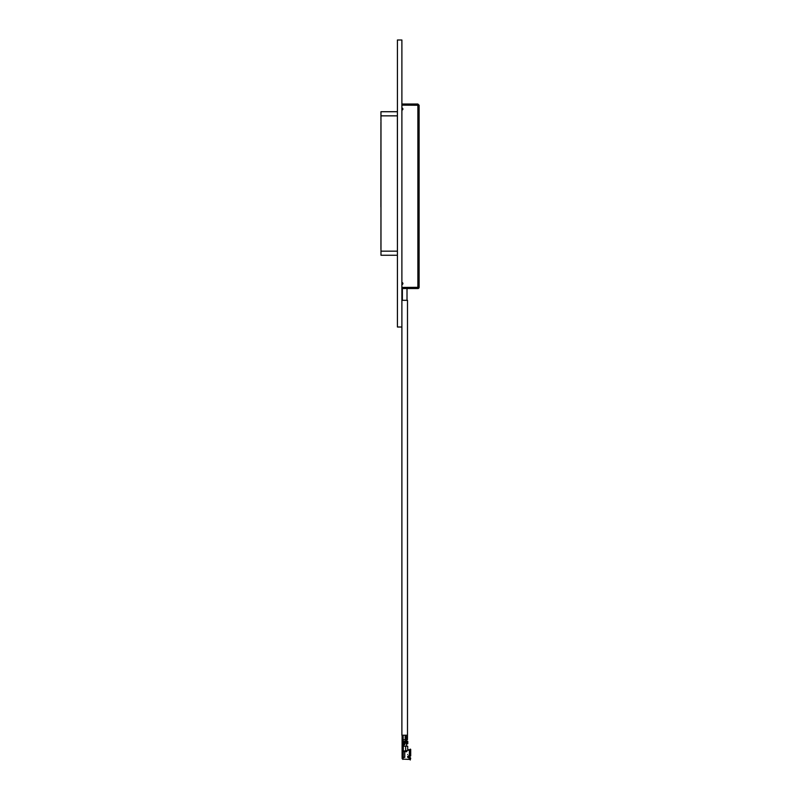 <?xml version="1.0" encoding="UTF-8"?>
<svg xmlns="http://www.w3.org/2000/svg" width="800" height="800" viewBox="0 0 800 800"><rect width="100%" height="100%" fill="white"/><g stroke="black" fill="none" stroke-linecap="round" stroke-linejoin="round"><path stroke-width="1.2" d="M401.89 327.01L397.42 327.01L397.42 40L401.89 40L401.89 735.21L405.17 735.21L405.17 739.73L403.16 739.73L403.16 735.21M380.98 115.85L397.38 115.85L397.42 255.25L380.98 255.25L380.98 111.75L397.38 111.75L380.98 111.75M397.38 115.85L397.42 111.75M380.93 111.75L380.93 114.83L380.93 111.75M380.93 120.57L380.93 114.83L380.93 120.57M380.98 117.9L380.93 249.1L380.98 117.9M380.89 199.27L380.93 122.21L380.93 198.85M380.93 134.3L380.93 190.06L380.93 134.3M380.93 233.52L380.93 235.16L380.93 233.52M397.38 111.71L380.98 111.71L397.38 111.71M380.89 151.79L380.89 159.15L380.89 151.79M380.89 152.94L380.89 150.95L380.89 152.94M380.89 154L380.89 157.14L380.89 154M380.93 230.65L380.93 226.55L380.93 230.65M380.89 150.95L380.89 159.15L380.89 150.95M380.89 156.71L380.89 154.42L380.89 156.71M380.89 158.2L380.89 155.26L380.89 158.2M380.89 159.15L380.89 155.78L380.89 159.15M380.89 203.52L380.89 201.91L380.89 203.52M380.89 206.29L380.89 204.5L380.89 206.29M380.89 199.33L380.89 201.9M380.93 196.86L380.93 206.9L380.93 196.86M380.93 204.53L380.93 201.94L380.93 204.53M380.93 198.51L380.93 200.02M380.89 200.79L380.89 204.63L380.89 200.79M380.89 196.89L380.89 206.9L380.89 196.89M380.89 206.9L380.89 196.86L380.89 206.9M380.93 198.82L380.93 200.32L380.93 198.82M380.89 201.94L380.89 207L380.89 201.94M380.89 198.51L380.89 200.02M402.38 288.54L402.38 300.32L407.01 300.32L407.01 288.54M401.89 300.32L407.5 300.32L407.5 735.21L407.46 739.73L406.18 739.73L406.18 735.21L405.17 735.21M401.89 287.43L419.11 287.31L419.11 105.26L401.89 105.14M401.89 110.41L402.18 110.02A1.03 1.03 90 0 0 401.89 108.01M401.89 282.16L402.18 282.55A1.03 1.03 90 0 1 401.89 284.56M401.89 104.85L417.88 104.85L417.88 104.03L419.11 105.26L417.88 104.03L401.89 104.03M401.89 287.72L417.88 287.72L417.88 288.54L419.11 287.31L417.88 288.54A1.23 1.23 90 0 0 419.04 287.72L418.26 287.44L419.04 287.72A1.23 1.23 -90 0 1 417.88 288.54L401.89 288.54M406.94 737.99L406.29 738.08L407.27 738.08L407.27 736.85L406.29 736.85L406.29 738.08M406.91 738.08L407.27 736.85M403.16 739.73L403.16 741.37L405.43 741.37L405.17 739.73M405.43 740.14L406.18 739.73M407.46 735.21L406.18 735.21M405.43 741.37C407.07 741.37 407.07 741.37 405.43 741.37L407.79 741.37L407.79 743.74L406.41 743.74L406.41 741.37M407.58 743.29L406.97 742.88L407.58 743.29M407.58 742.23L406.97 741.82L407.58 742.23M410.7 749.34L410.7 755.98L410.7 749.34L410.03 750.64L410.03 755.73L410.7 755.98L409.38 755.91L409.38 749.69L408.45 749.69M405.43 743.29L402.09 743.29L403.16 743.29L402.09 743.29L402.09 742.23L402.09 743.74L405.43 743.29M403.32 751.62L402.09 751.62L402.09 757.36L403.32 757.36L403.32 751.62L404.76 751.62L404.76 757.36L403.32 757.36M402.16 744.97L402.09 745.38A1.23 1.23 0 0 1 403.32 744.15L403.32 745.38L402.09 745.38L402.09 744.15L402.09 751.25L403.32 750.92L403.32 745.38L404.14 746.2L405.66 746.2L405.66 750.92L407.71 750.35L407.71 746.2L407.71 749.61M407.71 746.2L405.66 746.2M403.32 750.92L405.66 750.92M403.73 743.74L403.73 745.38M404.8 743.74C407.23 743.74 407.23 743.74 404.8 743.74M404.8 744.65C407.23 744.65 407.23 744.65 404.8 744.65L403.73 744.65M402.09 751.26L402.09 750.34M402.5 738.08L402.09 736.85L402.5 738.08M402.09 738.08L402.09 736.85L402.09 738.08M402.09 741.82L402.09 735.21L402.09 741.82M402.91 757.68L402.91 759.19L402.09 757.68L403.32 757.56M404.76 757.36L403.32 757.43L402.91 759.41L402.09 758.59M410.26 760L409.77 757.54L410.26 760L410.7 758.14L409.66 756.9L408.45 757.22L408.45 757.85L409.38 757.85L409.38 759.41L403.32 759.15M409.44 755.69L410.03 755.73L410.03 750.64L409.44 750.86L409.44 755.69L408.86 755.77M407.63 756.54L408.45 757.22L407.63 756.54L409.38 755.91M408.86 750.47L409.44 750.86L408.86 750.47M409.87 756.95L409.96 755.91M409.27 756.92L409.27 755.91M407.63 754.49C407.63 758.17 407.63 758.17 407.63 754.49C407.63 758.17 407.63 758.17 407.63 754.49M408.45 757.85L407.63 757.19L408.45 755.91L407.63 756.69M410.03 758.41L409.38 757.85M408.86 757.22L409.44 756.9M406.85 750.76L406.85 751.68L404.76 751.68M409.38 749.69L409.77 750.08L410.26 749.13M403.16 742.88L405.43 742.88L405.43 742.23L403.16 742.23L403.16 742.88M397.38 251.15L380.98 251.15M417.88 287.43L417.88 105.14M406.68 741.37L406.68 739.73M406.48 746.2L406.48 744.65M406.68 744.65L406.68 743.74M409.08 756.99L408.23 757.2"/></g></svg>
